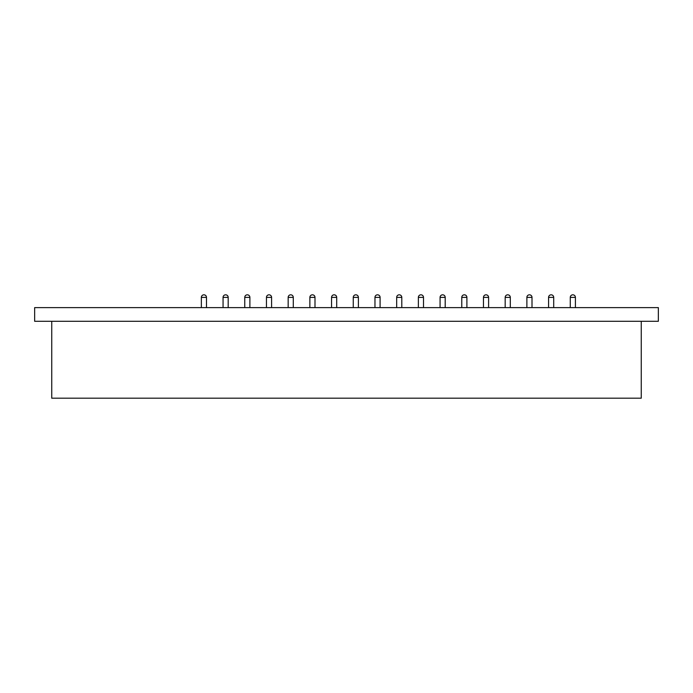 <?xml version="1.0" encoding="UTF-8"?>
<svg xmlns="http://www.w3.org/2000/svg" width="693" height="693" viewBox="0 0 693 693"><rect width="100%" height="100%" fill="white"/><g stroke="black" fill="none" stroke-linecap="round" stroke-linejoin="round"><path stroke-width="1.04" d="M34.65 307.623L34.65 321.292L658.35 321.292L658.35 307.623L34.65 307.623M51.741 321.292L51.741 398.189L641.259 398.189L641.259 321.292M201.36 297.375L206.479 297.375A2.564 2.564 0 0 0 203.924 294.811A2.564 2.564 0 0 0 201.36 297.375L201.36 307.623M223.059 297.375L228.188 297.375A2.564 2.564 0 0 0 225.623 294.811A2.564 2.564 0 0 0 223.059 297.375L223.059 307.623M244.759 297.375L249.887 297.375A2.564 2.564 0 0 0 247.323 294.811A2.564 2.564 0 0 0 244.759 297.375L244.759 307.623M266.459 297.375L271.587 297.375A2.564 2.564 0 0 0 269.023 294.811A2.564 2.564 0 0 0 266.459 297.375L266.459 307.623M288.167 297.375L293.286 297.375A2.564 2.564 0 0 0 290.722 294.811A2.564 2.564 0 0 0 288.167 297.375L288.167 307.623M309.866 297.375L314.994 297.375A2.564 2.564 0 0 0 312.43 294.811A2.564 2.564 0 0 0 309.866 297.375L309.866 307.623M331.566 297.375L336.694 297.375A2.564 2.564 0 0 0 334.13 294.811A2.564 2.564 0 0 0 331.566 297.375L331.566 307.623M353.265 297.375L358.394 297.375A2.564 2.564 0 0 0 355.83 294.811A2.564 2.564 0 0 0 353.265 297.375L353.265 307.623M374.965 297.375L380.093 297.375A2.564 2.564 0 0 0 377.529 294.811A2.564 2.564 0 0 0 374.965 297.375L374.965 307.623M396.673 297.375L401.793 297.375A2.564 2.564 0 0 0 399.229 294.811A2.564 2.564 0 0 0 396.673 297.375L396.673 307.623M418.373 297.375L423.501 297.375A2.564 2.564 0 0 0 420.937 294.811A2.564 2.564 0 0 0 418.373 297.375L418.373 307.623M440.072 297.375L445.201 297.375A2.564 2.564 0 0 0 442.636 294.811A2.564 2.564 0 0 0 440.072 297.375L440.072 307.623M461.772 297.375L466.9 297.375A2.564 2.564 0 0 0 464.336 294.811A2.564 2.564 0 0 0 461.772 297.375L461.772 307.623M483.471 297.375L488.6 297.375A2.564 2.564 0 0 0 486.036 294.811A2.564 2.564 0 0 0 483.471 297.375L483.471 307.623M505.18 297.375L510.299 297.375A2.564 2.564 0 0 0 507.735 294.811A2.564 2.564 0 0 0 505.18 297.375L505.18 307.623M526.879 297.375L532.007 297.375A2.564 2.564 0 0 0 529.443 294.811A2.564 2.564 0 0 0 526.879 297.375L526.879 307.623M548.579 297.375L553.707 297.375A2.564 2.564 0 0 0 551.143 294.811A2.564 2.564 0 0 0 548.579 297.375L548.579 307.623M570.278 297.375L575.407 297.375A2.564 2.564 0 0 0 572.842 294.811A2.564 2.564 0 0 0 570.278 297.375L570.278 307.623M206.479 297.375L206.479 307.623M228.188 297.375L228.188 307.623M249.887 297.375L249.887 307.623M271.587 297.375L271.587 307.623M293.286 297.375L293.286 307.623M314.994 297.375L314.994 307.623M336.694 297.375L336.694 307.623M358.394 297.375L358.394 307.623M380.093 297.375L380.093 307.623M401.793 297.375L401.793 307.623M423.501 297.375L423.501 307.623M445.201 297.375L445.201 307.623M466.9 297.375L466.9 307.623M488.6 297.375L488.6 307.623M510.299 297.375L510.299 307.623M532.007 297.375L532.007 307.623M553.707 297.375L553.707 307.623M575.407 297.375L575.407 307.623"/></g></svg>

